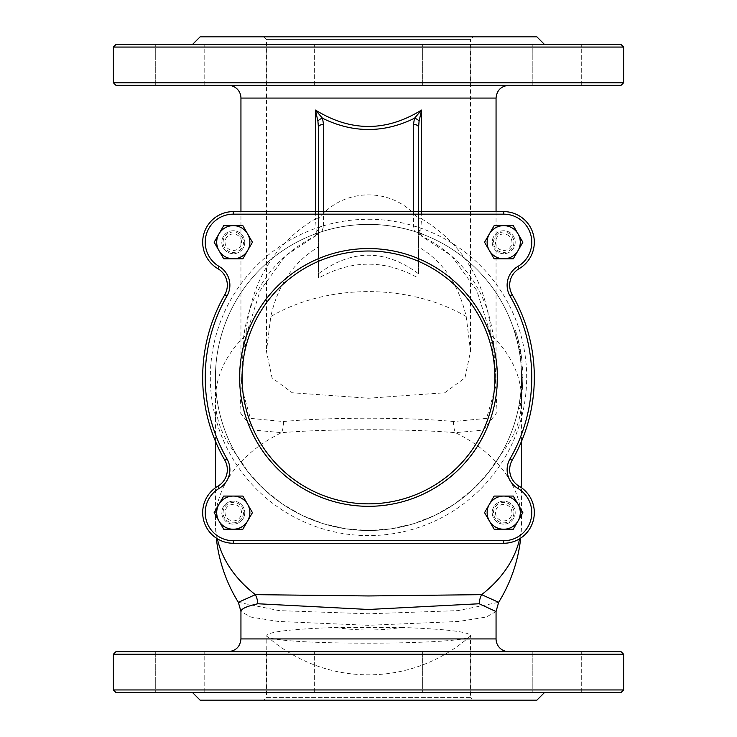 <?xml version="1.0" encoding="UTF-8"?>
<svg xmlns="http://www.w3.org/2000/svg" width="737" height="737" viewBox="0 0 737 737"><rect width="100%" height="100%" fill="white"/><g stroke="black" fill="none" stroke-linecap="round" stroke-linejoin="round"><path stroke-width="0.55" stroke-dasharray="3.69 2.76" d="M519.152 268.655A19.134 19.134 0 0 0 512.224 294.726A165.825 165.825 0 0 1 512.224 460.146A19.134 19.134 0 0 0 519.152 486.217A30.613 30.613 0 0 1 503.712 543.261L233.288 543.261A30.613 30.613 0 0 1 217.848 486.217A19.134 19.134 0 0 0 224.776 460.146A165.825 165.825 0 0 1 224.776 294.726A19.134 19.134 0 0 0 217.848 268.655A30.613 30.613 0 0 1 233.288 211.611L503.712 211.611A30.613 30.613 0 0 1 519.152 268.655A19.134 19.134 0 0 0 512.224 294.726A19.134 19.134 0 0 1 519.152 268.655A30.613 30.613 0 0 0 503.712 211.611L233.288 211.611A30.613 30.613 0 0 0 217.848 268.655A19.134 19.134 0 0 1 224.776 294.726A165.825 165.825 0 0 0 224.776 460.146A19.134 19.134 0 0 1 217.848 486.217A30.613 30.613 0 0 0 233.288 543.261A30.613 30.613 0 0 1 217.848 486.217A19.134 19.134 0 0 0 224.776 460.146L226.987 458.875A21.686 21.686 0 0 1 219.129 488.419A28.061 28.061 0 0 0 233.288 540.709L503.712 540.709A28.061 28.061 0 0 0 517.871 488.419A21.686 21.686 0 0 1 510.013 458.875A163.273 163.273 0 0 0 510.013 295.998A21.686 21.686 0 0 1 517.871 266.453L519.152 268.655M503.712 543.261L233.288 543.261L503.712 543.261A30.613 30.613 0 0 0 519.152 486.217A30.613 30.613 0 0 1 503.712 543.261L503.712 540.709M512.224 294.726A165.825 165.825 0 0 1 512.224 460.146A19.134 19.134 0 0 0 519.152 486.217A19.134 19.134 0 0 1 512.224 460.146A165.825 165.825 0 0 0 512.224 294.726L510.013 295.998M244.767 512.648A11.479 11.479 0 0 1 227.549 522.588A11.479 11.479 0 0 1 227.549 502.708A11.479 11.479 0 0 1 244.767 512.648A11.479 11.479 0 0 1 227.549 522.588A11.479 11.479 0 0 1 227.549 502.708A11.479 11.479 0 0 1 244.767 512.648M244.767 242.224A11.479 11.479 0 0 1 227.549 252.165A11.479 11.479 0 0 1 227.549 232.284A11.479 11.479 0 0 1 244.767 242.224A11.479 11.479 0 0 1 227.549 252.165A11.479 11.479 0 0 1 227.549 232.284A11.479 11.479 0 0 1 244.767 242.224M515.191 242.224A11.479 11.479 0 0 1 497.972 252.165A11.479 11.479 0 0 1 497.972 232.284A11.479 11.479 0 0 1 515.191 242.224A11.479 11.479 0 0 1 497.972 252.165A11.479 11.479 0 0 1 497.972 232.284A11.479 11.479 0 0 1 515.191 242.224M515.191 512.648A11.479 11.479 0 0 1 497.972 522.588A11.479 11.479 0 0 1 497.972 502.708A11.479 11.479 0 0 1 515.191 512.648A11.479 11.479 0 0 1 497.972 522.588A11.479 11.479 0 0 1 497.972 502.708A11.479 11.479 0 0 1 515.191 512.648M321.986 231.602L315.114 233.979A153.066 153.066 0 0 0 368.5 530.502A153.066 153.066 0 0 0 521.566 377.436A153.066 153.066 0 0 0 368.5 224.37A153.066 153.066 0 0 0 235.941 453.974L248.83 472.868L264.39 489.644L282.271 503.905L302.087 515.347L323.386 523.703L345.69 528.798L368.5 530.502L391.31 528.798L413.614 523.703L434.913 515.347L454.729 503.905L472.61 489.644L488.17 472.868L501.059 453.974A153.066 153.066 0 0 0 421.886 233.979L418.57 229.198A5.104 3.003 180 0 0 413.466 226.195L415.014 231.602C384.005 222.003 352.995 222.003 321.986 231.602L323.534 226.195A5.104 3.003 180 0 0 318.43 229.198L315.114 233.979A153.066 153.066 0 0 0 215.434 377.436A153.066 153.066 0 0 0 445.037 509.995A153.066 153.066 0 0 0 445.037 244.877A153.066 153.066 0 0 0 215.434 377.436A153.066 153.066 0 0 1 445.037 244.877A153.066 153.066 0 0 1 445.037 509.995A153.066 153.066 0 0 1 215.434 377.436A153.066 153.066 0 0 0 235.941 453.974A153.066 108.238 0 0 1 215.434 399.85L215.434 377.436M315.418 236.199L318.43 231.538L318.43 211.611L318.43 231.381A5.104 5.048 180 0 1 315.114 236.116L315.114 233.979A5.104 5.104 0 0 0 318.43 229.198A5.104 5.104 0 0 1 315.114 233.979M521.566 441.214L521.566 399.85A153.066 108.238 0 0 1 501.059 453.974A153.066 153.066 0 0 0 421.886 233.979A5.104 5.104 0 0 1 418.57 229.198L418.57 211.611L418.57 229.198A5.104 5.104 0 0 0 421.886 233.979L415.014 231.602M418.57 218.778L421.546 218.778L421.546 211.611M418.57 231.538L418.57 231.381A5.104 5.048 -0 0 0 421.886 236.116L418.57 231.538M521.197 366.833A153.066 153.066 0 0 1 521.391 370.103A153.066 153.066 0 0 0 521.197 366.833L522.478 366.833L521.197 366.833M520.506 359.426A153.066 153.066 0 0 1 520.801 362.134A153.066 153.066 0 0 0 520.184 356.874L518.378 346.344A153.066 153.066 0 0 1 519.069 349.863L520.101 356.312A153.066 153.066 0 0 1 520.506 359.426A153.066 153.066 0 0 0 520.202 357.04L520.165 356.726A153.066 153.066 0 0 1 520.506 359.426L521.787 359.426A154.346 154.346 0 0 0 521.391 356.312L520.359 349.863A154.346 154.346 0 0 0 519.677 346.344L521.474 356.874A154.346 154.346 0 0 1 522.082 362.134A154.346 154.346 0 0 0 521.446 356.726L521.492 357.04A154.346 154.346 0 0 1 521.787 359.426L520.506 359.426M520.847 392.314L519.299 403.71A153.066 153.066 0 0 1 518.406 408.409A153.066 153.066 0 0 0 519.29 403.765L520.847 392.314L522.128 392.314L520.58 403.765A154.346 154.346 0 0 1 519.705 408.409A154.346 154.346 0 0 0 520.589 403.71L522.128 392.314M521.28 386.842A153.066 153.066 0 0 1 521.105 389.376A153.066 153.066 0 0 0 521.354 385.525L521.566 377.298A153.066 153.066 0 0 0 521.547 374.774A153.066 153.066 0 0 1 521.566 377.814L521.28 386.842L522.561 386.842L522.846 377.814A154.346 154.346 0 0 0 522.819 374.774A154.346 154.346 0 0 1 522.846 377.298L522.634 385.525A154.346 154.346 0 0 1 522.386 389.376A154.346 154.346 0 0 0 522.561 386.842L521.28 386.842M516.296 337.592L514.951 332.912A153.066 153.066 0 0 0 514.094 330.194L518.083 344.971A153.066 153.066 0 0 0 517.475 342.254L516.296 337.592L517.614 337.592L515.439 330.194A154.346 154.346 0 0 1 516.287 332.912L518.784 342.254A154.346 154.346 0 0 1 519.392 344.971L517.614 337.592L516.296 337.592M318.43 218.778L315.454 218.778C316.468 230.488 316.357 236.264 315.114 236.116L285.587 255.684L260.207 290.479L246.858 332.94A19.134 10.014 10.7 0 0 246.858 332.94A19.134 10.014 10.7 0 0 246.37 329.393L240.944 385.101L250.414 418.358L283.441 421.536C329.448 417.105 407.552 417.105 453.559 421.536L486.586 418.358L496.056 385.101L490.63 329.393C484.854 280.078 461.832 243.21 421.546 218.778C420.532 230.488 420.643 236.264 421.886 236.116C463.601 257.664 487.415 291.373 493.339 337.224A19.134 10.014 169.3 0 1 490.151 332.949A19.134 10.014 169.3 0 1 490.142 332.94A19.134 10.014 169.3 0 1 490.63 329.393M217.332 538.775A153.066 108.238 180 0 1 215.434 521.75A153.066 108.238 180 0 1 281.552 432.674L253.666 430.067L239.921 412.223L243.661 337.224C249.585 291.373 273.399 257.664 315.114 236.116M315.454 211.611L315.454 218.778C275.168 243.21 252.146 280.078 246.37 329.393M215.434 441.214L215.434 399.85A153.066 108.238 0 0 1 243.661 337.224A19.134 10.014 10.7 0 0 246.849 332.949L240.944 385.101L240.944 211.611M496.056 611.553L486.227 617.044L458.58 621.466L368.436 625.308L278.328 621.457L250.727 617.035L240.944 611.535M238.318 602.258A153.066 153.066 0 0 0 238.355 602.332L279.111 610.623L368.5 613.801L457.898 610.623L498.645 602.332A153.066 153.066 0 0 0 498.691 602.249M521.566 377.436L521.566 399.85A153.066 108.238 0 0 0 493.339 337.224L497.079 412.232L483.325 430.067L455.448 432.674A153.066 108.238 180 0 1 521.566 521.75A153.066 108.238 180 0 1 519.668 538.775M283.441 421.536A19.134 12.732 -94.6 0 1 281.552 432.674C328.582 428.731 408.418 428.731 455.448 432.674A19.134 12.732 -85.4 0 1 453.559 421.536M516.287 332.912L514.951 332.912L516.287 332.912M515.439 330.194L514.094 330.194L515.439 330.194M516.047 332.147L514.721 332.147M518.784 342.254L517.475 342.254L518.784 342.254M519.392 344.971L518.083 344.971L519.392 344.971M522.386 389.376L521.105 389.376L522.386 389.376M522.634 385.525L521.354 385.525M522.846 377.298L521.566 377.298L522.846 377.298M522.846 377.814L521.566 377.814M522.819 374.774L521.547 374.774L522.819 374.774M521.667 396.488L520.377 396.488M519.705 408.409L518.406 408.409L519.705 408.409M521.437 398.238L520.608 403.627A154.346 154.346 0 0 1 520.239 405.7A154.346 154.346 0 0 0 520.608 403.627L521.437 398.238L520.147 398.238L519.309 403.627A153.066 153.066 0 0 1 518.94 405.7A153.066 153.066 0 0 0 519.309 403.627L520.147 398.238M520.239 405.7L518.94 405.7L520.239 405.7M521.824 395.143L520.543 395.143M521.474 397.989L520.184 397.989M520.958 353.355L519.659 353.355M520.764 352.194L519.474 352.194M520.976 353.484L519.686 353.484M522.082 362.134L520.801 362.134L522.082 362.134M521.391 356.312L520.101 356.312M520.267 349.366L518.977 349.366M520.359 349.863L519.069 349.863M520.995 353.603L519.705 353.603M519.677 346.344L518.378 346.344M522.478 366.833A154.346 154.346 0 0 1 522.671 370.103L521.391 370.103L522.671 370.103A154.346 154.346 0 0 0 522.478 366.833M517.871 266.453A28.061 28.061 0 0 0 503.712 214.163L503.712 211.611L233.288 211.611A30.613 30.613 0 0 0 217.848 268.655L219.129 266.453A21.686 21.686 0 0 1 226.987 295.998L224.776 294.726A165.825 165.825 0 0 0 224.776 460.146M418.57 273.796L418.57 219.165C393.724 186.802 343.276 186.802 318.43 219.165L318.43 273.796C351.807 249.051 385.193 249.051 418.57 273.796L418.57 219.165M318.43 219.165L318.43 246.996C293.648 261.838 277.766 285.016 270.801 316.532L266.453 351.3L272.054 377.878L292.23 392.757L368.5 398.22L444.77 392.757L464.946 377.888L470.547 351.3L466.199 316.532C458.607 284.215 442.725 261.036 418.57 246.996M470.547 351.3L470.547 39.402L266.453 39.402L470.547 39.402L473.099 36.85L263.901 36.85L473.099 36.85M200.123 36.85L536.877 36.85M318.43 273.796L318.43 278.153C351.807 259.525 385.193 259.525 418.57 278.153M318.43 246.996L318.43 278.153M401.37 627.463C445.074 629.011 468.133 631.683 470.547 635.478L470.142 636.206A153.066 153.066 0 0 1 266.858 636.206L266.453 697.598L470.547 697.598L470.547 635.478C476.959 645.29 271.796 645.953 266.858 636.206C265.587 632.097 288.508 629.186 335.63 627.463L401.37 627.463A153.066 108.238 180 0 1 335.63 627.463M470.547 697.598L266.453 697.598L263.901 700.15L473.099 700.15L470.547 697.598M228.184 85.326L508.816 85.326L228.184 85.326M621.061 85.326L115.939 85.326M266.158 85.326L314.635 85.326L266.158 85.326L314.635 85.326L266.158 85.326L266.158 44.506L314.635 44.506L266.158 44.506L314.635 44.506L266.158 44.506L266.158 85.326M422.365 85.326L470.842 85.326L422.365 85.326L470.842 85.326L422.365 85.326L422.365 44.506L470.842 44.506L422.365 44.506L470.842 44.506L422.365 44.506L422.365 85.326M532.823 85.326L581.29 85.326L532.823 85.326L581.29 85.326L532.823 85.326L532.823 44.506L581.29 44.506L532.823 44.506L581.29 44.506L532.823 44.506L532.823 85.326M155.71 85.326L204.177 85.326L155.71 85.326L204.177 85.326L155.71 85.326L155.71 44.506L204.177 44.506L155.71 44.506L204.177 44.506L155.71 44.506L155.71 85.326M113.387 82.774L623.613 82.774M623.613 47.057L113.387 47.057M115.939 44.506L621.061 44.506M544.532 44.506L192.468 44.506L544.532 44.506M508.816 651.674L228.184 651.674L508.816 651.674M115.939 651.674L621.061 651.674M266.158 651.674L314.635 651.674L266.158 651.674L314.635 651.674L266.158 651.674L266.158 692.494L314.635 692.494L266.158 692.494L314.635 692.494L266.158 692.494L266.158 651.674M422.365 651.674L470.842 651.674L422.365 651.674L470.842 651.674L422.365 651.674L422.365 692.494L470.842 692.494L422.365 692.494L470.842 692.494L422.365 692.494L422.365 651.674M532.823 651.674L581.29 651.674L532.823 651.674L581.29 651.674L532.823 651.674L532.823 692.494L581.29 692.494L532.823 692.494L581.29 692.494L532.823 692.494L532.823 651.674M155.71 651.674L204.177 651.674L155.71 651.674L204.177 651.674L155.71 651.674L155.71 692.494L204.177 692.494L155.71 692.494L204.177 692.494L155.71 692.494L155.71 651.674M623.613 654.226L113.387 654.226M113.387 689.943L623.613 689.943M621.061 692.494L115.939 692.494M544.532 692.494L192.468 692.494L544.532 692.494M473.099 700.15L263.901 700.15M200.123 700.15L536.877 700.15M511.957 512.648A8.245 8.245 0 0 0 499.585 505.499A8.245 8.245 0 0 0 499.585 519.788A8.245 8.245 0 0 0 511.957 512.648M513.919 512.648A10.207 10.207 0 0 1 503.712 522.855A10.207 10.207 0 0 1 493.504 512.648A10.207 10.207 0 0 1 503.712 502.441A10.207 10.207 0 0 1 513.919 512.648M493.504 512.648A10.207 10.207 0 0 1 508.816 503.813A10.207 10.207 0 0 1 508.816 521.483A10.207 10.207 0 0 1 493.504 512.648M503.712 496.065L513.284 496.065L522.855 512.648L513.284 529.23L503.712 529.23A16.582 16.582 0 0 1 489.35 504.357A16.582 16.582 0 0 1 518.074 504.357A16.582 16.582 0 0 1 503.712 529.23L494.14 529.23L484.559 512.648L494.14 496.065L503.712 496.065M487.129 512.648A16.582 16.582 0 0 1 512.003 498.286A16.582 16.582 0 0 1 512.003 527.01A16.582 16.582 0 0 1 487.129 512.648M511.957 242.224A8.245 8.245 0 0 0 499.585 235.085A8.245 8.245 0 0 0 499.585 249.364A8.245 8.245 0 0 0 511.957 242.224M513.919 242.224A10.207 10.207 0 0 1 503.712 252.432A10.207 10.207 0 0 1 493.504 242.224A10.207 10.207 0 0 1 503.712 232.017A10.207 10.207 0 0 1 513.919 242.224M493.504 242.224A10.207 10.207 0 0 1 508.816 233.389A10.207 10.207 0 0 1 508.816 251.059A10.207 10.207 0 0 1 493.504 242.224M503.712 225.642L513.284 225.642L522.855 242.224L513.284 258.807L503.712 258.807A16.582 16.582 0 0 1 489.35 233.933A16.582 16.582 0 0 1 518.074 233.933A16.582 16.582 0 0 1 503.712 258.807L494.14 258.807L484.559 242.224L494.14 225.642L503.712 225.642M487.129 242.224A16.582 16.582 0 0 1 512.003 227.862A16.582 16.582 0 0 1 512.003 256.587A16.582 16.582 0 0 1 487.129 242.224M241.533 242.224A8.245 8.245 0 0 0 229.161 235.085A8.245 8.245 0 0 0 229.161 249.364A8.245 8.245 0 0 0 241.533 242.224M243.496 242.224A10.207 10.207 0 0 1 233.288 252.432A10.207 10.207 0 0 1 223.081 242.224A10.207 10.207 0 0 1 233.288 232.017A10.207 10.207 0 0 1 243.496 242.224M223.081 242.224A10.207 10.207 0 0 1 238.392 233.389A10.207 10.207 0 0 1 238.392 251.059A10.207 10.207 0 0 1 223.081 242.224M233.288 225.642L242.86 225.642L252.441 242.224L242.86 258.807L233.288 258.807A16.582 16.582 0 0 1 218.926 233.933A16.582 16.582 0 0 1 247.65 233.933A16.582 16.582 0 0 1 233.288 258.807L223.716 258.807L214.145 242.224L223.716 225.642L233.288 225.642M216.706 242.224A16.582 16.582 0 0 1 241.579 227.862A16.582 16.582 0 0 1 241.579 256.587A16.582 16.582 0 0 1 216.706 242.224M241.533 512.648A8.245 8.245 0 0 0 229.161 505.499A8.245 8.245 0 0 0 229.161 519.788A8.245 8.245 0 0 0 241.533 512.648M243.496 512.648A10.207 10.207 0 0 1 233.288 522.855A10.207 10.207 0 0 1 223.081 512.648A10.207 10.207 0 0 1 233.288 502.441A10.207 10.207 0 0 1 243.496 512.648M223.081 512.648A10.207 10.207 0 0 1 238.392 503.813A10.207 10.207 0 0 1 238.392 521.483A10.207 10.207 0 0 1 223.081 512.648M233.288 496.065L242.86 496.065L252.441 512.648L242.86 529.23L233.288 529.23A16.582 16.582 0 0 1 218.926 504.357A16.582 16.582 0 0 1 247.65 504.357A16.582 16.582 0 0 1 233.288 529.23L223.716 529.23L214.145 512.648L223.716 496.065L233.288 496.065M216.706 512.648A16.582 16.582 0 0 1 241.579 498.286A16.582 16.582 0 0 1 241.579 527.01A16.582 16.582 0 0 1 216.706 512.648M512.224 460.146L510.013 458.875M519.152 486.217L517.871 488.419M233.288 543.261L233.288 540.709M217.848 486.217L219.129 488.419M226.987 295.998A163.273 163.273 0 0 0 226.987 458.875M233.288 211.611L233.288 214.163A28.061 28.061 0 0 0 219.129 266.453M503.712 214.163L233.288 214.163M368.5 219.267A158.169 158.169 0 0 1 505.481 456.525A158.169 158.169 0 0 1 231.519 456.525A158.169 158.169 0 0 1 368.5 219.267M323.534 226.195L323.534 211.611M413.466 211.611L413.466 226.195M421.886 233.979L421.886 236.116M496.056 98.076L240.944 98.076M240.944 638.924L496.056 638.924M516.545 333.787L515.218 333.787M518.572 341.378L517.263 341.378M518.959 343.018L517.65 343.018M520.589 403.71L519.299 403.71M521.667 396.451L520.386 396.451M520.58 403.765L519.29 403.765M520.608 403.627L519.309 403.627L520.608 403.627M521.492 357.04L520.202 357.04M521.446 356.726L520.165 356.726M521.474 356.874L520.184 356.874M520.681 351.678L519.392 351.678M466.199 316.532A153.066 108.238 0 0 0 270.801 316.532M496.056 211.611L496.056 385.092C496.664 377.537 494.693 360.153 490.151 332.949L476.793 290.479L451.413 255.684L421.592 236.19M520.691 538.121A153.066 153.066 0 0 0 521.566 521.75L521.566 487.783M216.31 538.121A153.066 153.066 0 0 1 215.434 521.75L215.434 487.783M263.901 36.85L266.453 39.402L266.453 351.3M314.635 85.326L314.635 44.506L314.635 85.326M470.842 85.326L470.842 44.506L470.842 85.326M581.29 85.326L581.29 44.506L581.29 85.326M204.177 85.326L204.177 44.506L204.177 85.326M314.635 692.494L314.635 651.674L314.635 692.494M470.842 692.494L470.842 651.674L470.842 692.494M581.29 692.494L581.29 651.674L581.29 692.494M204.177 692.494L204.177 651.674L204.177 692.494"/><path stroke-width="1.11" d="M512.224 294.726A19.134 19.134 0 0 1 519.152 268.655A30.613 30.613 0 0 0 503.712 211.611L233.288 211.611A30.613 30.613 0 0 0 217.848 268.655A19.134 19.134 0 0 1 224.776 294.726A165.825 165.825 0 0 0 224.776 460.146A19.134 19.134 0 0 1 217.848 486.217A30.613 30.613 0 0 0 233.288 543.261L503.712 543.261A30.613 30.613 0 0 0 519.152 486.217A19.134 19.134 0 0 1 512.224 460.146A165.825 165.825 0 0 0 512.224 294.726L510.013 295.998A163.273 163.273 0 0 1 510.013 458.875A21.686 21.686 0 0 0 517.871 488.419A28.061 28.061 0 0 1 503.712 540.709L233.288 540.709A28.061 28.061 0 0 1 219.129 488.419A21.686 21.686 0 0 0 226.987 458.875A163.273 163.273 0 0 1 226.987 295.998A21.686 21.686 0 0 0 219.129 266.453A28.061 28.061 0 0 1 233.288 214.163L503.712 214.163A28.061 28.061 0 0 1 517.871 266.453A21.686 21.686 0 0 0 510.013 295.998M323.534 211.611L323.534 124.387A5.104 3.003 180 0 0 318.43 127.39L318.43 211.611L318.43 127.39L317.923 121.264A5.104 2.884 160.5 0 1 322.511 118.261L315.454 110.053L317.923 121.264M323.534 124.387L322.511 118.261C353.17 133.24 383.83 133.24 414.489 118.261L413.466 124.387L413.466 211.611M421.546 211.611L421.546 110.053L414.489 118.261A5.104 2.884 -160.5 0 1 419.077 121.264L421.546 110.053C386.179 131.914 350.821 131.914 315.454 110.053L315.454 211.611M419.077 121.264L418.57 127.39L418.57 211.611L418.57 127.39A5.104 3.003 180 0 0 413.466 124.387M368.5 503.85A126.414 126.414 0 0 1 259.019 314.229A126.414 126.414 0 0 1 477.981 314.229A126.414 126.414 0 0 1 368.5 503.85M240.944 211.611L240.944 98.076L496.056 98.076L496.056 211.611M217.332 538.775A153.066 108.238 180 0 0 255.352 594.648A19.134 16.527 -101 0 1 257.812 603.76L368.5 609.481L479.188 603.76A19.134 16.527 101 0 1 481.648 594.648L368.5 595.957L255.352 594.648L238.355 602.332L240.944 611.489C241.045 608.845 246.665 606.275 257.812 603.76M479.188 603.76L496.056 611.553M240.944 611.535L240.944 638.924C240.188 646.671 235.932 650.918 228.184 651.674M508.816 651.674A12.759 12.759 0 0 1 496.056 638.924L496.056 611.489L498.645 602.332L481.648 594.648A153.066 108.238 180 0 0 519.668 538.775M226.987 295.998L224.776 294.726A19.134 19.134 0 0 0 217.848 268.655L219.129 266.453M503.712 214.163L503.712 211.611A30.613 30.613 0 0 1 519.152 268.655L517.871 266.453M544.532 44.506L536.877 36.85L200.123 36.85L192.468 44.506M228.184 85.326A12.759 12.759 0 0 1 240.944 98.076M115.939 85.326L621.061 85.326L623.613 82.774L113.387 82.774L115.939 85.326M623.613 82.774L623.613 47.057L113.387 47.057L115.939 44.506L621.061 44.506L623.613 47.057M623.613 654.226L621.061 651.674L115.939 651.674L113.387 654.226L623.613 654.226L623.613 689.943L113.387 689.943L115.939 692.494L621.061 692.494L623.613 689.943M544.532 692.494L536.877 700.15L200.123 700.15L192.468 692.494M518.074 520.939L513.284 529.23L503.712 529.23A16.582 16.582 0 0 0 518.074 504.357L522.855 512.648L518.074 520.939M494.14 529.23L489.35 520.939A16.582 16.582 0 0 0 503.712 529.23L494.14 529.23M484.559 512.648L489.35 504.357A16.582 16.582 0 0 0 489.35 520.939L484.559 512.648M503.712 496.065L513.284 496.065L518.074 504.357A16.582 16.582 0 0 0 489.35 504.357L494.14 496.065L503.712 496.065M518.074 250.516L513.284 258.807L503.712 258.807A16.582 16.582 0 0 0 518.074 233.933L522.855 242.224L518.074 250.516M494.14 258.807L489.35 250.516A16.582 16.582 0 0 0 503.712 258.807L494.14 258.807M484.559 242.224L489.35 233.933A16.582 16.582 0 0 0 489.35 250.516L484.559 242.224M503.712 225.642L513.284 225.642L518.074 233.933A16.582 16.582 0 0 0 489.35 233.933L494.14 225.642L503.712 225.642M247.65 250.516L242.86 258.807L233.288 258.807A16.582 16.582 0 0 0 247.65 233.933L252.441 242.224L247.65 250.516M223.716 258.807L218.926 250.516A16.582 16.582 0 0 0 233.288 258.807L223.716 258.807M214.145 242.224L218.926 233.933A16.582 16.582 0 0 0 218.926 250.516L214.145 242.224M233.288 225.642L242.86 225.642L247.65 233.933A16.582 16.582 0 0 0 218.926 233.933L223.716 225.642L233.288 225.642M247.65 520.939L242.86 529.23L233.288 529.23A16.582 16.582 0 0 0 247.65 504.357L252.441 512.648L247.65 520.939M223.716 529.23L218.926 520.939A16.582 16.582 0 0 0 233.288 529.23L223.716 529.23M214.145 512.648L218.926 504.357A16.582 16.582 0 0 0 218.926 520.939L214.145 512.648M233.288 496.065L242.86 496.065L247.65 504.357A16.582 16.582 0 0 0 218.926 504.357L223.716 496.065L233.288 496.065M233.288 211.611L233.288 214.163M224.776 460.146L226.987 458.875M217.848 486.217L219.129 488.419M233.288 543.261L233.288 540.709M503.712 543.261L503.712 540.709M519.152 486.217L517.871 488.419M512.224 460.146L510.013 458.875M368.5 506.31A128.874 128.874 0 0 0 480.109 312.995A128.874 128.874 0 0 0 256.891 312.995A128.874 128.874 0 0 0 368.5 506.31M496.056 638.924L240.944 638.924M521.566 487.783L521.566 441.214M215.434 487.783L215.434 441.214M216.31 538.121A153.066 153.066 0 0 0 238.318 602.258M498.691 602.249A153.066 153.066 0 0 0 520.691 538.121M496.056 98.076C496.812 90.329 501.068 86.082 508.816 85.326M113.387 82.774L113.387 47.057M113.387 689.943L113.387 654.226"/></g></svg>
